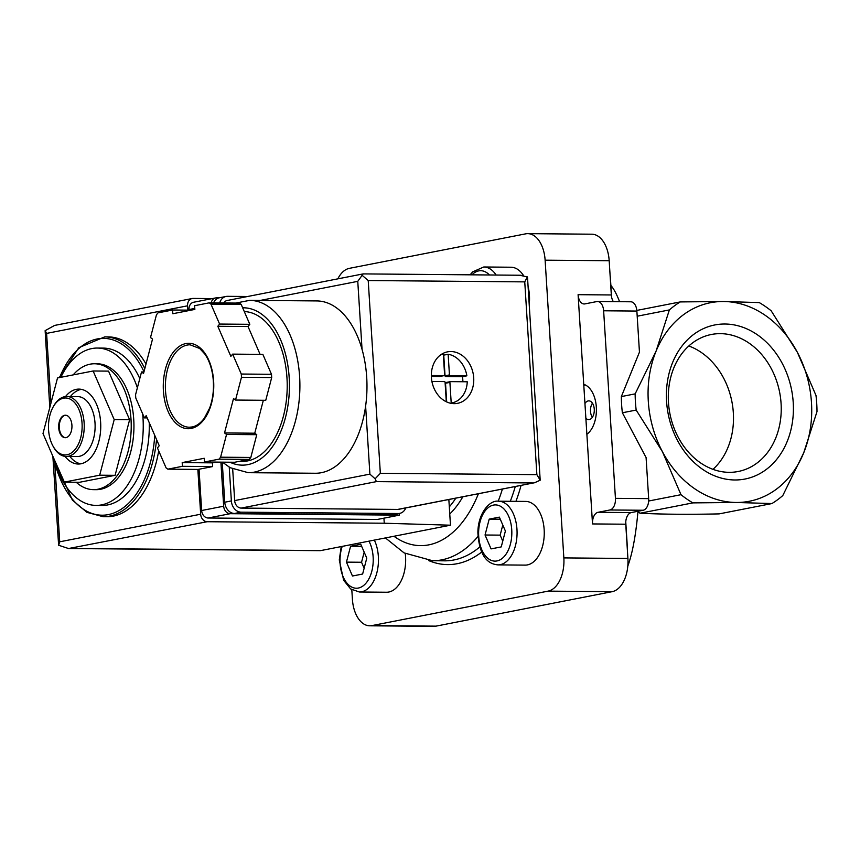 <?xml version="1.0" encoding="UTF-8"?>
<svg xmlns="http://www.w3.org/2000/svg" width="860" height="860" viewBox="0 0 860 860"><rect width="100%" height="100%" fill="white"/><g stroke="black" fill="none" stroke-linecap="round" stroke-linejoin="round"><path stroke-width="1.29" d="M94.557 363.769L97.277 363.791A62.941 37.206 90.5 0 1 133.741 419.487A62.941 37.206 90.5 0 1 96.202 489.673L93.482 489.652A62.941 37.206 -89.5 0 0 131.021 419.465A62.941 37.206 -89.5 0 0 94.557 363.769A62.941 37.206 -89.5 0 0 73.175 374.895M76.218 482.267A62.941 37.206 -89.5 0 0 93.482 489.652M142.696 413.94A78.679 46.515 90.5 0 1 142.986 417.68A78.679 46.515 90.5 0 1 96.062 505.4A78.679 46.515 90.5 0 1 54.287 459.584M60.823 377.314A78.679 46.515 90.5 0 1 97.406 348.053A78.679 46.515 90.5 0 1 137.374 387.817M149.253 422.69A78.679 46.515 90.5 0 1 102.114 505.454L96.062 505.4M97.406 348.053L103.447 348.106A78.679 46.515 90.5 0 1 139.793 378.561M158.702 450.855A89.913 53.159 90.5 0 1 106.844 516.742L103.221 516.71L86.946 512.356L72.358 500.058L53.159 456.972M59.2 377.626L78.819 347.666L104.748 336.873L108.381 336.905A89.913 53.159 90.5 0 1 146.006 364.027M93.127 370.993L108.543 371.122L129.623 419.744L114.208 419.605L93.127 370.993L57.523 377.959L43 433.537L64.081 482.159L79.496 482.288L115.1 475.322L129.623 419.744M64.081 482.159L99.685 475.193L115.1 475.322M99.685 475.193L114.208 419.605M65.521 437.697A11.245 6.643 90.5 0 1 59.308 427.764A11.245 6.643 90.5 0 1 65.704 415.24M71.918 425.173A11.245 6.643 90.5 0 1 65.209 437.697A11.245 6.643 90.5 0 1 58.663 426.41A11.245 6.643 90.5 0 1 65.403 415.219A11.245 6.643 90.5 0 1 71.918 425.173M82.044 423.185A28.477 16.834 90.5 0 1 72.175 452.349A28.477 16.834 90.5 0 1 52.804 445.727A28.477 16.834 90.5 0 1 53.137 406.984A28.477 16.834 90.5 0 1 70.735 399.427A28.477 16.834 90.5 0 1 82.044 423.185M53.137 406.984L53.707 405.974A29.971 17.716 90.5 0 1 66.779 396.503A29.971 17.716 90.5 0 1 84.14 423.023A29.971 17.716 90.5 0 1 66.263 456.445A29.971 17.716 90.5 0 1 53.363 446.748L52.804 445.727M66.779 396.503L77.647 396.589A29.971 17.716 90.5 0 1 95.019 423.12A29.971 17.716 90.5 0 1 77.142 456.542L66.263 456.445M80.711 463.841A37.464 22.145 90.5 0 1 69.896 456.477M70.402 396.535A37.464 22.145 90.5 0 1 81.334 389.354M65.51 396.567A37.464 22.145 90.5 0 1 78.927 389.107A37.464 22.145 90.5 0 1 100.631 422.271A37.464 22.145 90.5 0 1 78.281 464.034A37.464 22.145 90.5 0 1 65.005 456.359M817 411.607A112.391 89.999 78.9 0 0 815.979 395.417L797.392 352.353A101.157 81.001 78.9 0 0 723.572 301.505L680.238 301.925A112.391 89.999 78.9 0 0 669.37 309.923L656.072 351.149A101.157 81.001 78.9 0 0 662.393 451.629A101.157 81.001 78.9 0 0 736.214 502.476A101.157 81.001 78.9 0 0 803.713 452.833A101.157 81.001 78.9 0 0 797.392 352.353L771.162 310.783A112.391 89.999 78.9 0 0 759.272 302.591L723.572 301.505A101.157 81.001 78.9 0 0 656.072 351.149L635.153 393.869A112.391 89.999 78.9 0 0 636.174 410.069L662.393 451.629L680.991 494.693A112.391 89.999 78.9 0 0 692.88 502.885L736.214 502.476L771.914 503.562A112.391 89.999 78.9 0 0 782.793 495.564L803.713 452.833L817 411.607M610.88 285.423C613.857 288.906 616.76 294.324 619.576 301.688M771.914 503.562L719.121 513.893C688.301 514.57 661.963 514.344 640.087 513.216L692.88 502.885M637.926 511.915C635.776 535.554 632.401 553.603 627.821 566.041M636.819 310.417L680.238 301.925M734.795 479.977A78.507 62.866 -101.1 0 1 672.606 362.533A78.507 62.866 -101.1 0 1 782.278 363.468A78.507 62.866 -101.1 0 1 734.795 479.977M648.666 501.014L680.991 494.693M637.163 511.431A112.391 89.999 78.9 0 0 640.087 513.216M627.166 546.605A37.464 22.145 -89.5 0 0 627.047 542.359L625.758 521.966M637.196 316.211L669.37 309.923M583.736 384.345L586.875 434.268A26.23 15.502 90.5 0 0 596.324 407.145A26.23 15.502 90.5 0 0 583.736 384.345L578.092 294.679A10.492 6.203 -89.5 0 0 584.176 303.967A10.492 6.203 -89.5 0 0 584.918 303.892L596.808 301.57A10.492 6.203 -89.5 0 1 597.56 301.494A10.492 6.203 -89.5 0 1 603.634 310.783L615.438 498.348A10.492 6.203 -89.5 0 1 609.923 509.98L598.033 512.302L631.272 512.582L643.162 510.26A10.492 6.203 -89.5 0 0 648.676 498.628L646.086 457.552L622.371 412.768A112.391 89.999 -101.1 0 1 621.35 396.578L635.153 393.869M622.371 412.768L636.174 410.069M611.611 297.162L610.482 279.199A37.464 22.145 -89.5 0 0 610.084 275.017M621.35 396.578L639.453 352.138L636.873 311.062A10.492 6.203 -89.5 0 0 630.799 301.785L597.56 301.494M586.875 434.268L592.518 523.933L625.758 524.213A10.492 6.203 -89.5 0 1 631.272 512.582M598.033 512.302A10.492 6.203 -89.5 0 0 592.518 523.933M578.092 294.679L611.331 294.958A10.492 6.203 -89.5 0 0 613.363 301.634M351.815 589.734L352.406 599.28A29.971 17.716 -89.5 0 0 369.779 625.8L433.838 626.349A29.971 17.716 -89.5 0 0 435.966 626.144L612.169 591.669A29.971 17.716 -89.5 0 0 627.908 558.452L625.758 524.213M611.331 294.958L609.181 260.72A29.971 17.716 -89.5 0 0 591.82 234.2L527.75 233.651A29.971 17.716 -89.5 0 0 525.621 233.855L349.429 268.331A29.971 17.716 -89.5 0 0 337.819 278.855M369.779 625.8A29.971 17.716 -89.5 0 0 371.907 625.596L548.1 591.132A29.971 17.716 -89.5 0 0 563.848 557.904L545.122 260.182A29.971 17.716 -89.5 0 0 527.75 233.651M470.13 274.813L472.667 271.868L483.782 266.987L510.969 267.224A31.841 18.823 90.5 0 1 523.471 275.469M528.094 286.573A31.841 18.823 90.5 0 1 529.427 295.399A31.841 18.823 90.5 0 1 529.222 304.526M498.51 501.197L525.707 501.423A31.841 18.823 90.5 0 1 544.154 529.61A31.841 18.823 90.5 0 1 525.17 565.117L497.972 564.88C489.329 564.138 479.461 558.462 477.891 532.802C477.827 513.646 489.533 499.789 498.51 501.197A31.841 18.823 90.5 0 1 516.967 529.373A31.841 18.823 90.5 0 1 497.972 564.88M405.254 553.539A31.841 18.823 90.5 0 1 405.554 556.732A31.841 18.823 90.5 0 1 386.559 592.239L359.362 592.003L350.622 588.928L343.635 580.263L339.281 559.924L341.237 546.573M489.2 519.128L485.051 535.006L491.071 548.895L501.24 546.906L505.39 531.029L499.37 517.129L489.2 519.128L500.273 519.214M350.59 546.24L346.44 562.128L352.46 576.017L362.63 574.029L366.779 558.14L360.759 544.251L350.59 546.24L361.662 546.337M502.799 525.03L500.154 535.135L485.051 535.006M500.154 535.135L502.756 541.123M364.188 552.152L361.544 562.257L346.44 562.128M361.544 562.257L364.145 568.245M729.14 472.333A69.8 55.889 -101.1 0 1 669.015 408.135A69.8 55.889 -101.1 0 1 711.37 334.486A69.8 55.889 -101.1 0 1 781.073 403.469A69.8 55.889 -101.1 0 1 738.181 471.495A69.8 55.889 -101.1 0 1 729.14 472.333M688.838 345.989A69.8 55.889 -101.1 0 1 733.333 412.811A69.8 55.889 -101.1 0 1 712.972 469.345M583.811 385.463A26.23 15.502 90.5 0 1 585.047 384.829M584.94 403.512A9.363 5.536 90.5 0 1 588.842 400.867A9.363 5.536 90.5 0 1 594.26 409.156A9.363 5.536 90.5 0 1 588.681 419.605A9.363 5.536 90.5 0 1 585.875 418.272M592.325 417.347A9.363 5.536 90.5 0 1 592.443 403.19M211.195 302.86A7.493 5.998 -101.1 0 1 215.634 297.936A7.493 5.998 -101.1 0 1 216.602 297.85L218.977 297.872M399.298 513.463L399.395 515.14L230.179 513.699A7.493 5.998 -101.1 0 1 223.675 506.207L220.902 462.142M52.868 456.294L58.62 545.251L68.531 548.529L319.759 550.669A14.985 8.858 -89.5 0 0 320.823 550.572L450.468 525.202L384.259 523.224L207.185 521.719A7.493 5.998 -101.1 0 1 200.67 514.226L197.854 469.42M187.835 310.137L187.555 305.816A7.493 5.998 -101.1 0 1 192.167 298.517A7.493 5.998 -101.1 0 1 193.134 298.42L212.302 298.592M49.794 407.533L45.128 330.67L46.601 333.4L187.555 305.816M58.62 545.251L59.716 541.811L54.814 464.013M450.468 525.202L448.845 499.51M384.259 523.224L383.936 518.161M399.395 515.14L377.379 519.451L208.163 518.01A7.493 5.998 -101.1 0 1 201.649 510.517L199.047 469.227M189.039 310.148L189.006 309.546A7.493 5.998 -101.1 0 1 193.607 302.247L215.634 297.936M45.128 330.67L54.599 325.424L192.167 298.517M68.531 548.529L207.185 521.719M222.407 462.153L230.2 467.711L248.228 472.688L315.308 473.258A86.172 50.944 -89.5 0 0 321.425 472.688A86.172 50.944 -89.5 0 0 365.618 406.113A86.172 50.944 -89.5 0 0 362.049 349.375A86.172 50.944 -89.5 0 0 316.781 300.925L249.69 300.355L235.715 303.075M450.092 375.68A0.752 0.602 -101.1 0 1 449.447 374.928L448.146 354.266A24.725 19.802 -101.1 0 1 466.873 375.82L462.465 376.68L445.695 376.54L450.092 375.68L466.873 375.82M440.718 354.825A24.725 19.802 -101.1 0 1 442.513 354.363A24.725 19.802 -101.1 0 1 443.308 354.234L444.609 374.885A0.752 0.602 -101.1 0 1 444.05 375.627L431.333 375.519M431.913 381.474L444.426 381.582A0.752 0.602 -101.1 0 1 445.082 382.334L446.297 401.76M235.532 400.05L241.477 377.293A89.913 53.159 -89.5 0 0 241.273 374.035L232.641 354.127L230.856 356.363L217.816 326.284L219.601 324.059L210.969 304.15A89.913 53.159 -89.5 0 0 209.195 302.849L194.618 305.698L194.854 309.417L172.828 313.728L172.591 310.008L158.014 312.857A89.913 53.159 -89.5 0 0 156.455 314.814L150.5 337.571L152.532 339.066L143.545 373.444L141.524 371.961L135.568 394.719A89.913 53.159 -89.5 0 0 135.772 397.976L144.405 417.885L146.2 415.649L159.24 445.727L157.445 447.952L166.077 467.862A89.913 53.159 -89.5 0 0 167.85 469.162L182.427 466.313L182.202 462.594L204.218 458.283L204.454 462.003L219.031 459.154A89.913 53.159 -89.5 0 0 220.601 457.197L226.546 434.44L224.525 432.945L233.511 398.567L235.532 400.05L265.751 400.308L271.695 377.551L241.477 377.293M260.096 354.363L248.035 326.542L249.819 324.317L241.187 304.408A89.913 53.159 -89.5 0 0 239.413 303.107L209.195 302.849M241.187 304.408L210.969 304.15M271.695 377.551A89.913 53.159 -89.5 0 0 271.491 374.293L241.273 374.035M204.454 462.003L234.673 462.261L249.25 459.412A89.913 53.159 -89.5 0 0 250.819 457.456L220.601 457.197M249.25 459.412L219.031 459.154M216.225 462.11L212.409 462.852L212.646 466.571L198.069 469.42L167.85 469.162M250.819 457.456L256.764 434.698L254.743 433.204L263.343 400.287M271.491 374.293L262.859 354.385L232.641 354.127M454.188 403.652A26.23 20.995 -101.1 0 1 431.602 379.529A26.23 20.995 -101.1 0 1 447.512 351.858A26.23 20.995 -101.1 0 1 473.161 373.562A26.23 20.995 -101.1 0 1 457.584 403.329A26.23 20.995 -101.1 0 1 454.188 403.652M519.87 275.297L527.395 276.898L527.545 277.844L540.188 480.202L534.619 482.729L397.707 509.421A7.493 5.998 78.9 0 0 398.675 509.324L534.619 482.729M260.193 300.441L357.771 281.349L363.156 273.899L521.128 275.254M363.092 273.91L227.148 300.505A7.493 5.998 78.9 0 0 223.697 302.967M232.684 469.001L234.662 500.584A7.493 5.998 78.9 0 0 241.176 508.088L397.707 509.421M241.176 508.088L376.411 481.621L375.121 478.794L369.897 474.129L234.662 500.584M362.329 275.49L368.22 280.543L380.346 473.322L536.876 474.656L540.188 480.202M380.346 473.322L375.121 478.794M527.395 276.898L524.75 281.876L536.876 474.656M239.23 461.368L242.283 461.401A74.927 44.301 -89.5 0 0 247.605 460.906A74.927 44.301 -89.5 0 0 287.186 382.958A74.927 44.301 -89.5 0 0 244.294 311.556M191.049 310.159L172.591 310.008M143.932 371.982L141.524 371.961M147.178 417.906L144.405 417.885M212.646 466.571L182.427 466.313M212.409 462.852L182.202 462.594M256.764 434.698L226.546 434.44M254.743 433.204L224.525 432.945M249.819 324.317L219.601 324.059M248.035 326.542L217.816 326.284M247.658 296.496L227.556 296.324A11.245 8.998 78.9 0 0 226.094 296.453A11.245 8.998 78.9 0 0 219.676 302.935M229.244 467.152L231.361 500.928A11.245 8.998 78.9 0 0 241.133 512.173L398.266 513.517A11.245 8.998 78.9 0 0 399.717 513.377A11.245 8.998 78.9 0 0 405.791 507.938M226.094 296.453L219.494 297.754A11.245 8.998 78.9 0 0 213.549 302.881M222.235 462.153L224.761 502.229A11.245 8.998 78.9 0 0 234.522 513.463L391.655 514.807A11.245 8.998 78.9 0 0 393.106 514.667L399.717 513.377M450.285 381.668L446.06 382.496A0.752 0.602 78.9 0 0 445.512 383.238L449.909 382.377A0.752 0.602 -101.1 0 1 450.468 381.636L467.249 381.775A24.725 19.802 -101.1 0 1 452.005 402.899A24.725 19.802 -101.1 0 1 451.21 403.028L450.382 403.2M449.909 382.377L451.21 403.028M448.146 354.266L443.738 355.137A24.725 19.802 78.9 0 0 443.362 355.072M462.863 381.743A24.725 19.802 78.9 0 0 462.465 376.68M443.738 355.137L445.039 375.788A0.752 0.602 78.9 0 0 445.695 376.54M431.344 376.422L439.643 376.487A0.752 0.602 78.9 0 0 439.836 376.454M446.684 401.942L445.512 383.238M154.757 435.375A88.419 52.266 90.5 0 1 109.306 514.398A88.419 52.266 90.5 0 1 53.804 458.455M59.641 377.54A88.419 52.266 90.5 0 1 143.986 371.735M156.541 439.503A89.913 53.159 90.5 0 1 103.221 516.71M104.748 336.873A89.913 53.159 90.5 0 1 144.813 368.575M609.923 509.98L643.162 510.26M615.438 498.348L648.676 498.628M603.634 310.783L636.873 311.062M545.122 260.182L609.181 260.72M563.848 557.904L627.908 558.452M548.1 591.132L612.169 591.669M371.907 625.596L435.966 626.144M521.085 485.373A134.88 79.733 90.5 0 1 515.935 501.348M481.707 552.023A134.88 79.733 90.5 0 1 428.656 560.559M515.29 486.513A131.129 77.518 90.5 0 1 510.292 501.294M479.805 546.949A131.129 77.518 90.5 0 1 444.631 560.827L432.537 560.72L404.082 552.894L385.409 537.93M502.423 489.028A131.129 77.518 90.5 0 1 498.198 501.197M477.977 536.468A131.129 77.518 90.5 0 1 432.537 560.72M478.418 493.726A116.143 68.66 90.5 0 1 393.955 536.264M462.841 496.768A97.406 57.588 90.5 0 1 449.758 513.99M455.821 498.144A93.665 55.373 90.5 0 1 449.307 506.852M511.743 529.781A28.101 16.609 90.5 0 1 488.48 558.807A28.101 16.609 90.5 0 1 485.438 510.464A28.101 16.609 90.5 0 1 511.743 529.781M374.358 540.091A31.841 18.823 90.5 0 1 378.357 556.495A31.841 18.823 90.5 0 1 359.362 592.003M368.962 541.155A28.101 16.609 90.5 0 1 373.132 556.904A28.101 16.609 90.5 0 1 353.191 587.681A28.101 16.609 90.5 0 1 342.205 546.39M483.782 266.987A31.841 18.823 90.5 0 1 496.145 275.039M471.957 274.834A28.101 16.609 90.5 0 1 489.426 274.974M50.977 403.007L46.601 333.4M59.716 541.811L200.67 514.226M70.627 548.443L320.823 550.572M194.79 308.417L189.006 309.546M230.179 513.699L208.163 518.01M223.675 506.207L201.649 510.517M248.228 472.688A86.172 50.944 -89.5 0 0 254.345 472.118A86.172 50.944 -89.5 0 0 299.85 381.775A86.172 50.944 -89.5 0 0 249.69 300.355M191.2 428.43A42.71 25.252 -89.5 0 0 208.937 360.534A42.71 25.252 -89.5 0 0 165.442 369.048A42.71 25.252 -89.5 0 0 191.2 428.43M368.22 280.543L524.75 281.876M365.618 406.113L369.897 474.129M357.771 281.349L362.049 349.375M376.411 481.621L532.942 482.954M229.942 462.218A78.679 46.515 -89.5 0 0 247.83 464.626A78.679 46.515 -89.5 0 0 289.358 381.356A78.679 46.515 -89.5 0 0 242.66 307.805M189.383 427.226L192.113 426.969C196.521 426.119 200.606 423.185 204.347 418.154L209.636 408.091C213.258 398.072 214.312 387.333 212.807 375.895C211.495 367.048 208.819 359.738 204.798 353.987L199.671 348.472L190.081 344.806A41.215 24.36 -89.5 0 0 165.378 385.807A41.215 24.36 -89.5 0 0 189.383 427.226A41.215 24.36 -89.5 0 0 192.307 426.958M224.761 502.229L231.361 500.928M234.522 513.463L241.133 512.173M391.655 514.807L398.266 513.517M445.039 375.788L449.447 374.928M439.643 376.487L444.05 375.627M442.513 354.363L440.933 354.675M452.005 402.899L450.425 403.211M439.739 376.476L444.147 375.616M445.964 382.506L450.371 381.646"/></g></svg>
